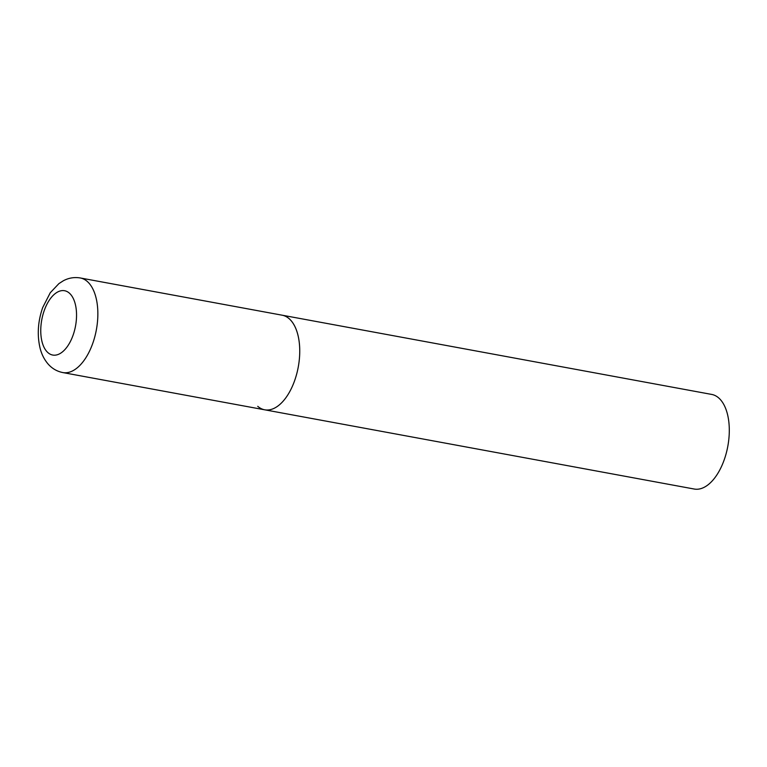 <?xml version="1.0" encoding="UTF-8"?>
<svg xmlns="http://www.w3.org/2000/svg" width="767" height="767" viewBox="0 0 767 767"><rect width="100%" height="100%" fill="white"/><g stroke="black" fill="none" stroke-linecap="round" stroke-linejoin="round"><path stroke-width="1.15" d="M264.711 409.808L694.269 489.039A48.1 25.234 100.5 0 0 726.215 453.355A48.1 25.234 100.5 0 0 718.679 397.92A48.1 25.234 100.5 0 0 711.718 394.43L80.267 277.961A48.1 25.234 -79.5 0 1 92.644 343.664A48.1 25.234 -79.5 0 1 62.817 372.57L264.711 409.808A48.1 25.234 -79.5 0 0 294.538 380.902A48.1 25.234 -79.5 0 0 282.16 315.199A48.1 25.234 100.5 0 1 289.121 318.688A48.1 25.234 100.5 0 1 296.656 374.123A48.1 25.234 100.5 0 1 264.711 409.808A48.1 25.234 100.5 0 1 257.741 406.318M44.294 310.376A32.703 17.152 -79.5 0 0 47.985 352.686A32.703 17.152 -79.5 0 0 73.009 335.4A32.703 17.152 -79.5 0 0 69.318 293.09A32.703 17.152 -79.5 0 0 44.294 310.376M62.817 372.57C56.911 371.372 51.974 368.476 47.995 363.903C44.227 359.455 41.571 354.172 40.057 348.055C37.008 334.949 37.89 321.45 42.693 307.567L50.258 292.745L58.896 283.627L63.335 280.77C68.675 277.913 74.322 276.983 80.267 277.961"/></g></svg>
